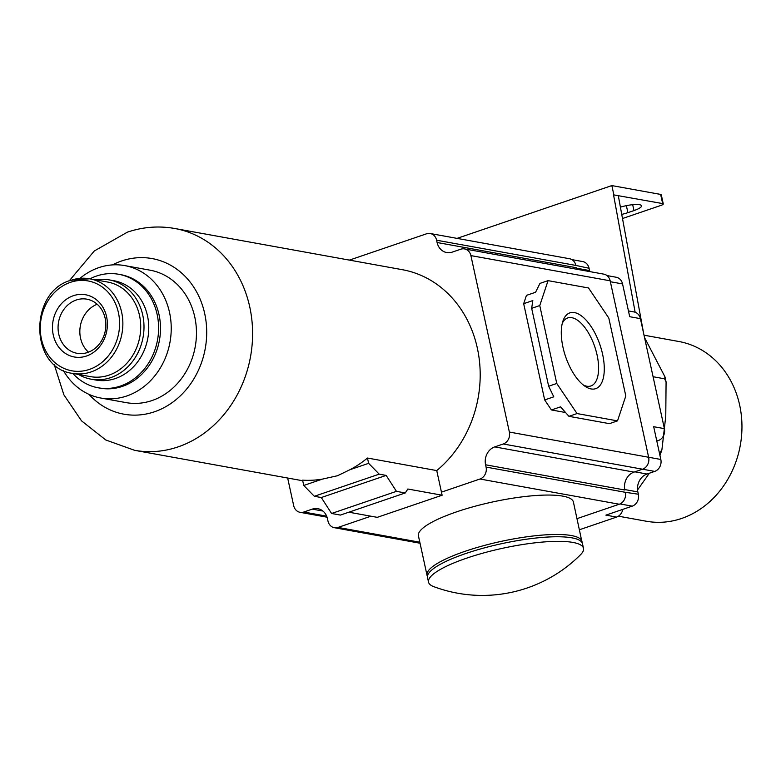 <?xml version="1.0" encoding="UTF-8"?>
<svg xmlns="http://www.w3.org/2000/svg" width="781" height="781" viewBox="0 0 781 781"><rect width="100%" height="100%" fill="white"/><g stroke="black" fill="none" stroke-linecap="round" stroke-linejoin="round"><path stroke-width="1.17" d="M659.955 455.45L659.906 452.755L661.897 449.856L665.773 416.175L666.076 381.919L664.582 378.805L653.072 376.725M659.906 452.755L659.34 452.658M637.55 489.97L649.323 473.237M664.582 378.805L664.982 376.881L644.54 337.587M622.506 218.524L660.97 205.403A4.803 1.045 167.7 0 0 663.284 203.948A4.803 1.045 167.7 0 0 662.639 203.587L613.544 194.85L618.308 195.719L643.69 333.702M613.544 194.85L635.148 312.244A9.616 8.308 100.3 0 1 640.41 318.638L664.397 428.632A9.616 8.308 100.3 0 1 658.285 440.572L656.811 441.07M613.837 194.752L611.835 185.585L660.648 194.42A4.803 1.045 167.7 0 1 661.282 194.781L663.284 203.948M457.051 238.381L611.835 185.585M628.441 310.936L634.016 311.941A9.616 8.308 100.3 0 1 635.148 312.244M571.838 259.604L582.685 261.567A9.616 8.308 100.3 0 1 589.079 268.264L589.587 270.558L576.495 268.186M589.85 271.612A14.419 12.457 100.3 0 1 589.587 270.558M606.983 275.576L616.16 277.235A9.616 8.308 100.3 0 1 622.555 283.933L629.701 316.695L640.41 318.638M664.397 428.632L653.677 426.699L660.824 459.462A9.616 8.308 100.3 0 1 654.712 471.402L647.01 474.028L634.865 471.822M647.01 474.028A14.419 12.457 100.3 0 0 637.852 491.923L638.35 494.217L625.356 492.303L486.075 467.087L485.577 464.793L624.859 490.009A14.419 12.457 100.3 0 1 634.016 472.115L494.744 446.898L503.257 443.989A9.616 8.308 100.3 0 0 509.368 432.059L470.894 255.602A9.616 8.308 100.3 0 0 464.5 248.914L603.772 274.131A9.616 8.308 100.3 0 1 610.166 280.818L648.64 457.275A9.616 8.308 100.3 0 1 642.529 469.205L634.016 472.115M576.798 269.25A14.419 12.457 100.3 0 1 576.388 267.727L437.106 242.51A14.419 12.457 100.3 0 0 446.703 252.546A14.419 12.457 100.3 0 0 452.267 252.107L460.79 249.207A9.616 8.308 100.3 0 1 464.5 248.914M565.561 412.514L551.425 409.957L544.669 399.931L523.68 303.682L526.443 295.374L535.571 292.27L539.954 283.405L548.057 280.643L588.532 287.974L608.809 318.062L625.806 395.977L617.517 420.881L577.042 413.559L556.755 383.471L539.769 305.556L548.057 280.643M556.755 383.471L548.652 386.234L553.788 396.816L544.669 399.931M523.68 303.682L532.808 300.568L531.666 308.319L539.769 305.556M551.425 409.957L560.553 406.852L568.929 416.322L609.405 423.653L617.517 420.881M568.929 416.322L577.042 413.559M548.652 386.234L531.666 308.319M574.465 312.585A40.046 18.168 -108.8 0 1 602.62 354.359A40.046 18.168 -108.8 0 1 591.11 388.948A40.046 18.168 -108.8 0 1 585.164 386.37A40.046 18.168 -108.8 0 1 562.906 321.128A40.046 18.168 -108.8 0 1 574.465 312.585M562.252 323.422A35.926 16.303 -108.8 0 1 567.719 317.945A35.926 16.303 -108.8 0 1 571.848 317.691A35.926 16.303 -108.8 0 1 596.059 350.923A35.926 16.303 -108.8 0 1 590.914 385.951A35.926 16.303 -108.8 0 1 586.785 386.204A35.926 16.303 -108.8 0 1 583.241 384.955M370.936 516.202L338.066 527.419A9.616 8.308 100.3 0 1 334.356 527.712A9.616 8.308 100.3 0 1 327.961 521.015L327.464 518.721A14.419 12.457 100.3 0 0 317.867 508.685A14.419 12.457 100.3 0 0 312.302 509.124L303.789 512.024A9.616 8.308 100.3 0 1 300.08 512.316A9.616 8.308 100.3 0 1 293.676 505.629L287.662 478.031M54.123 364.268L63.866 394.805L81.507 420.832L105.777 439.976L134.596 450.315A112.718 97.391 -79.7 0 0 178.117 446.878A112.718 97.391 -79.7 0 0 252.585 331.671A112.718 97.391 -79.7 0 0 174.759 228.491L402.371 269.699A112.718 97.391 100.3 0 1 478.411 353.608A112.718 97.391 100.3 0 1 436.745 470.582L442.124 495.222L407.838 489.013L405.261 492.957L396.455 491.356L386.156 475.404L379.215 474.145L368.622 463.338L367.47 458.037A112.718 97.391 100.3 0 1 350.034 469.674L337.499 475.736L322.338 479.124A112.718 97.391 100.3 0 1 302.598 480.159L303.75 485.46L322.338 479.124M486.075 467.087A9.616 8.308 100.3 0 1 479.964 479.017L441.45 492.157M485.577 464.793A14.419 12.457 100.3 0 1 494.744 446.898M349.4 260.112L426.504 233.812A9.616 8.308 100.3 0 1 430.214 233.519A9.616 8.308 100.3 0 1 436.608 240.216L437.106 242.51M582.001 541.467A79.311 17.299 -12.3 0 0 571.409 535.551A79.311 17.299 -12.3 0 0 482.385 545.997A79.311 17.299 -12.3 0 0 427.022 575.265L418.431 535.844A79.311 17.299 -12.3 0 1 473.794 506.586A79.311 17.299 -12.3 0 1 562.808 496.13A79.311 17.299 -12.3 0 1 573.41 502.056L582.138 542.775M625.356 492.303A9.616 8.308 100.3 0 1 619.245 504.233L577.022 518.633M638.35 494.217A9.616 8.308 100.3 0 1 632.239 506.147L605.89 515.138L616.6 517.071L579.443 529.752M430.214 233.519L569.495 258.736A9.616 8.308 100.3 0 1 575.89 265.433L589.079 268.264M622.779 509.378A9.616 8.308 100.3 0 1 616.6 517.071M621.735 214.384A15.62 3.407 167.7 0 0 627.895 212.647L633.977 210.577A15.62 3.407 167.7 0 0 641.504 205.842A15.62 3.407 167.7 0 0 620.407 207.16M348.824 512.199L377.252 517.344L442.124 495.222M405.261 492.957L340.399 515.079L331.583 513.478L321.294 497.536L314.343 496.277L303.75 485.46M436.745 470.582L367.47 458.037M63.32 370.409A67.293 58.145 -79.7 0 0 100.788 398.037L126.024 402.605A67.293 58.145 -79.7 0 0 152.002 400.555A67.293 58.145 -79.7 0 0 196.461 331.769A67.293 58.145 -79.7 0 0 150.001 270.167L124.765 265.599A67.293 58.145 -79.7 0 0 98.787 267.649A67.293 58.145 -79.7 0 0 79.984 278.339M100.788 398.037A67.293 58.145 -79.7 0 0 126.766 395.987A67.293 58.145 -79.7 0 0 171.224 327.2A67.293 58.145 -79.7 0 0 124.765 265.599M72.818 373.425A57.677 49.838 -79.7 0 0 98.221 387.796L100.124 388.147A57.677 49.838 -79.7 0 0 122.392 386.38A57.677 49.838 -79.7 0 0 160.495 327.434A57.677 49.838 -79.7 0 0 120.674 274.629L118.771 274.287A57.677 49.838 -79.7 0 0 96.502 276.044A57.677 49.838 -79.7 0 0 89.952 278.837M98.221 387.796A57.677 49.838 -79.7 0 0 120.489 386.039A57.677 49.838 -79.7 0 0 158.592 327.083A57.677 49.838 -79.7 0 0 118.771 274.287M78.51 374.46A50.472 43.609 -79.7 0 0 91.172 379.195L95.926 380.054A50.472 43.609 -79.7 0 0 115.412 378.521A50.472 43.609 -79.7 0 0 148.761 326.936A50.472 43.609 -79.7 0 0 113.909 280.73L109.155 279.871A50.472 43.609 -79.7 0 0 95.643 279.862M91.172 379.195A50.472 43.609 -79.7 0 0 110.648 377.653A50.472 43.609 -79.7 0 0 143.997 326.067A50.472 43.609 -79.7 0 0 109.155 279.871M72.545 373.377A48.071 41.53 -79.7 0 0 91.104 371.912A48.071 41.53 -79.7 0 0 122.861 322.787A48.071 41.53 -79.7 0 0 89.678 278.788L70.846 280.272C28.546 291.85 29.746 368.368 72.545 373.377L90.411 376.618A48.071 41.53 -79.7 0 0 108.959 375.153A48.071 41.53 -79.7 0 0 140.717 326.019A48.071 41.53 -79.7 0 0 107.534 282.019L89.678 278.788A48.071 41.53 -79.7 0 0 71.12 280.252M73.346 295.716A31.621 27.325 -79.7 0 0 53.254 334.961A31.621 27.325 -79.7 0 0 86.496 356.019A31.621 27.325 -79.7 0 0 106.597 316.774A31.621 27.325 -79.7 0 0 73.346 295.716M87.677 352.465A27.511 23.772 -79.7 0 0 105.855 324.349A27.511 23.772 -79.7 0 0 86.857 299.172A27.511 23.772 -79.7 0 0 76.245 300.011A27.511 23.772 -79.7 0 0 58.067 328.127A27.511 23.772 -79.7 0 0 77.065 353.305A27.511 23.772 -79.7 0 0 87.677 352.465M97.186 304.248A27.511 23.772 -79.7 0 0 80.345 325.941A27.511 23.772 -79.7 0 0 88.507 352.163M331.583 513.478L396.455 491.356M321.294 497.536L386.156 475.404M314.343 496.277L379.215 474.145M350.034 469.674L368.622 463.338M428.525 582.138L427.519 577.549A79.311 17.299 -12.3 0 1 482.883 548.291A79.311 17.299 -12.3 0 1 571.907 537.836A79.311 17.299 -12.3 0 1 582.499 543.761L583.495 548.34A79.311 17.299 -12.3 0 1 580.576 554.666A138.793 138.793 0 0 1 433.806 586.668A79.311 17.299 -12.3 0 1 428.525 582.138A79.311 17.299 -12.3 0 1 466.726 558.132A79.311 17.299 -12.3 0 1 572.903 542.424A79.311 17.299 -12.3 0 1 583.495 548.34M618.425 516.182L646.356 521.239A91.328 78.91 -79.7 0 0 681.608 518.457A91.328 78.91 -79.7 0 0 741.95 425.108A91.328 78.91 -79.7 0 0 678.894 341.512L644.022 335.195M660.824 459.462L509.368 432.059M622.555 283.933L610.361 281.726M642.529 469.205L503.257 443.989M610.166 280.818L470.894 255.602M419.817 542.219L338.066 527.419M619.245 504.233L479.964 479.017M637.852 491.923L624.761 489.55M654.712 471.402L642.568 469.196M632.239 506.147L620.007 503.93M575.89 265.433L436.608 240.216M326.663 516.163L303.789 512.024M322.924 511.047L312.302 509.124M658.285 440.572L656.645 440.269M662.639 203.587L660.648 194.42M627.895 212.647L626.372 205.657M633.977 210.577L632.688 204.681M88.995 394.356A79.066 68.318 -79.7 0 0 154.453 411.782A79.066 68.318 -79.7 0 0 204.71 313.64A79.066 68.318 -79.7 0 0 121.572 260.991A79.066 68.318 -79.7 0 0 112.425 264.905M70.427 282.331A45.659 39.46 -79.7 0 0 41.413 339.003A45.659 39.46 -79.7 0 0 89.415 369.413A45.659 39.46 -79.7 0 0 118.439 312.732A45.659 39.46 -79.7 0 0 70.427 282.331M334.356 527.712L420.032 543.225M300.08 512.316L327.044 517.198M134.596 450.315L302.725 480.754M174.759 228.491C158.748 225.67 142.952 226.9 127.381 232.162L94.276 250.994L69.226 280.857M427.022 575.265L427.441 576.515M664.982 376.881L666.076 381.919M661.897 449.856L659.896 455.606"/></g></svg>
